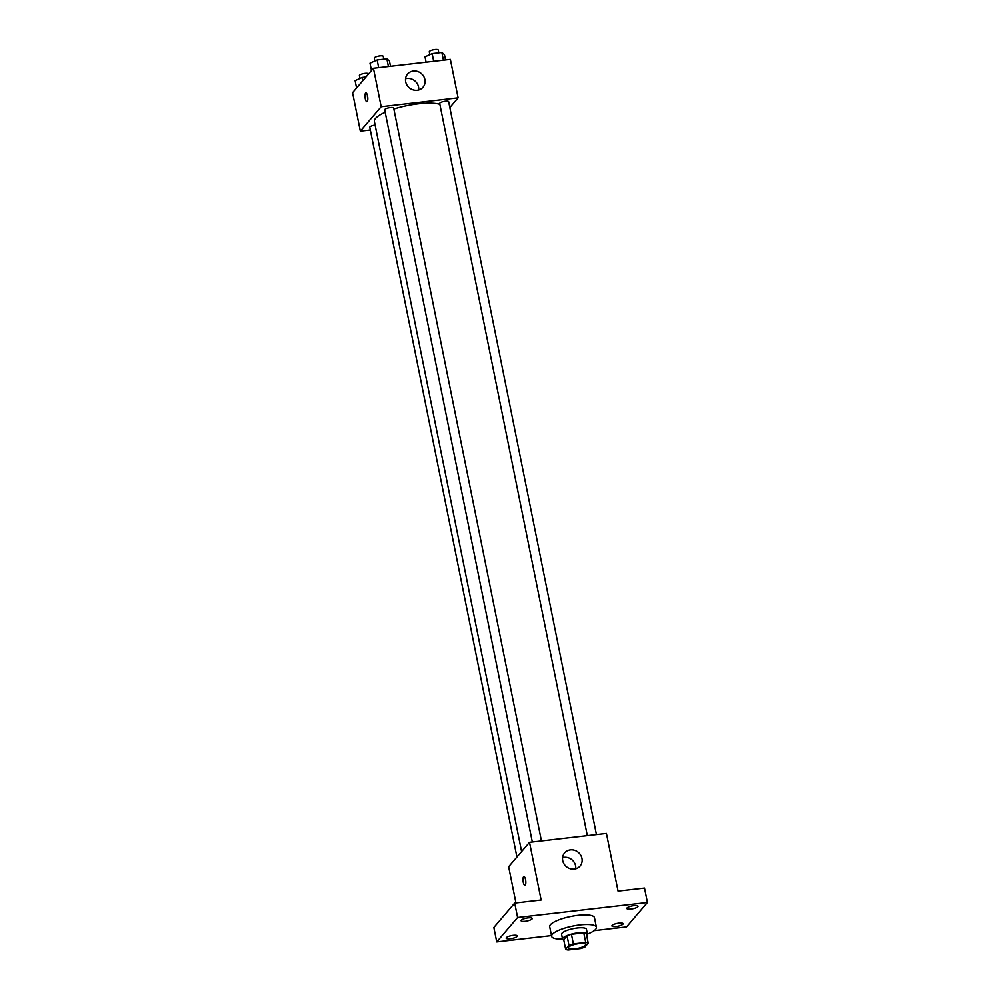 <?xml version="1.0" encoding="UTF-8"?>
<svg xmlns="http://www.w3.org/2000/svg" width="1000" height="1000" viewBox="0 0 1000 1000"><rect width="100%" height="100%" fill="white"/><g stroke="black" fill="none" stroke-linecap="round" stroke-linejoin="round"><path stroke-width="1.5" d="M585.35 945.263A8.875 2.288 -11.4 0 1 576.013 948.725A8.875 2.288 -11.4 0 1 568.225 947.987A8.875 2.288 -11.4 0 1 576.487 944A8.875 2.288 -11.4 0 1 585.638 944.475A8.875 2.288 -11.4 0 1 585.35 945.263M585.712 942.463L573.375 943.888A12.062 3.1 -11.4 0 0 568.987 945.387L565.65 949.3A12.062 3.1 -11.4 0 0 568.162 950L580.5 948.575A12.062 3.1 -11.4 0 0 584.875 947.087L588.225 943.162A12.062 3.1 -11.4 0 0 585.712 942.463L583.763 932.85L571.438 934.275L573.375 943.888M583.763 932.85A12.062 3.1 -11.4 0 1 586.287 933.55L588.225 943.162M571.438 934.275A12.062 3.1 -11.4 0 0 567.05 935.775L563.713 939.688L565.65 949.3M586.688 935.562A12.688 3.262 168.6 0 0 587.438 934.112A12.688 3.262 168.6 0 0 574.35 933.425A12.688 3.262 168.6 0 0 562.562 939.125A12.688 3.262 168.6 0 0 563.8 940.175M551.638 936.325A22.837 5.863 -11.4 0 1 572.863 926.062A22.837 5.863 -11.4 0 1 596.413 927.3L594.475 917.688A22.837 5.863 -11.4 0 0 570.925 916.45A22.837 5.863 -11.4 0 0 549.7 926.712L551.638 936.325A22.837 5.863 -11.4 0 0 562.55 939.1L561.587 934.312A12.688 3.262 -11.4 0 1 573.375 928.612A12.688 3.262 -11.4 0 1 586.462 929.3L587.438 934.112M567.05 935.775L568.987 945.387M596.413 927.3A22.837 5.863 -11.4 0 1 595.662 929.312A22.837 5.863 -11.4 0 1 587.425 934.087M528.125 917.862A5.7 1.462 -11.4 0 1 532.25 918.45A5.7 1.462 -11.4 0 1 526.95 921.012A5.7 1.462 -11.4 0 1 521.062 920.7A5.7 1.462 -11.4 0 1 528.125 917.862M633.888 905.638A5.7 1.462 -11.4 0 1 638.025 906.225A5.7 1.462 -11.4 0 1 632.712 908.787A5.7 1.462 -11.4 0 1 626.838 908.475A5.7 1.462 -11.4 0 1 633.888 905.638M618.987 923.1A5.7 1.462 -11.4 0 1 623.112 923.688A5.7 1.462 -11.4 0 1 617.812 926.25A5.7 1.462 -11.4 0 1 611.925 925.95A5.7 1.462 -11.4 0 1 618.987 923.1M513.212 935.325A5.7 1.462 -11.4 0 1 517.337 935.913A5.7 1.462 -11.4 0 1 512.038 938.475A5.7 1.462 -11.4 0 1 506.15 938.162A5.7 1.462 -11.4 0 1 513.212 935.325M594.163 930.65L626.562 926.912L647.425 902.487L517.612 917.487L496.75 941.912L551.487 935.588M647.425 902.487L644.513 888.062L618.062 891.112L606.438 833.425L529.513 842.312L541.138 900L514.7 903.062L493.85 927.487L496.75 941.912M529.513 842.312L508.65 866.737L515.95 902.913M514.7 903.062L517.612 917.487M581.95 858.388A10.15 9.325 -139.5 0 1 580.05 866.087A10.15 9.325 -139.5 0 1 566.287 866.587A10.15 9.325 -139.5 0 1 564.612 852.913A10.15 9.325 -139.5 0 1 574.6 850.3A10.15 9.325 -139.5 0 1 581.95 858.388M525.262 885.175A4.438 1.338 83.4 0 1 524.925 885.375A4.438 1.338 83.4 0 1 523.088 881.125A4.438 1.338 83.4 0 1 523.9 876.55A4.438 1.338 83.4 0 1 525.662 880.212A4.438 1.338 83.4 0 1 525.262 885.175M524.925 885.375A4.438 1.338 83.4 0 1 523.088 881.125A4.438 1.338 83.4 0 1 523.913 876.55M562.587 857.613A10.15 9.325 -139.5 0 1 575.6 865.825A10.15 9.325 -139.5 0 1 575.737 868.825M521.613 851.562L374.4 121.512A35.525 9.125 -11.4 0 1 385.188 112.275M393.862 109.038A35.525 9.125 -11.4 0 1 439.862 104.3M596.438 834.575L448.663 101.688A4.562 1.175 168.6 0 0 444.663 101.312A4.562 1.175 168.6 0 0 439.85 103.088A4.562 1.175 168.6 0 0 439.7 103.488L587.325 835.625M516.938 857.038L369.787 127.312A4.562 1.175 -11.4 0 1 375.125 125.075M532.325 841.988L384.7 109.85A4.562 1.175 -11.4 0 1 388.95 107.788A4.562 1.175 -11.4 0 1 393.663 108.038L541.438 840.938M449.837 107.537L458.113 97.837L381.188 106.725L360.337 131.15L370.337 130M458.113 97.837L450.363 59.375L373.438 68.263L352.575 92.688L360.337 131.15M373.438 68.263L381.188 106.725M424.9 79.538A10.15 9.325 -139.5 0 1 423.013 87.238A10.15 9.325 -139.5 0 1 409.237 87.737A10.15 9.325 -139.5 0 1 407.575 74.062A10.15 9.325 -139.5 0 1 417.55 71.45A10.15 9.325 -139.5 0 1 424.9 79.538M367.25 101.512A4.438 1.338 83.4 0 1 366.912 101.713A4.438 1.338 83.4 0 1 365.075 97.463A4.438 1.338 83.4 0 1 365.887 92.9A4.438 1.338 83.4 0 1 367.65 96.55A4.438 1.338 83.4 0 1 367.25 101.512M367.825 98.963A4.438 1.338 83.4 0 1 367.4 95.363M405.538 78.763A10.15 9.325 -139.5 0 1 418.55 86.975A10.15 9.325 -139.5 0 1 418.688 89.975M445.525 59.938L444.45 54.588L441.863 52.475L432.15 53.6L425.012 56.837L426.087 62.175M441.863 52.475L443.425 60.175M432.15 53.6L433.7 61.3M429.85 54.638L429.288 51.8A4.562 1.175 -11.4 0 1 433.525 49.75A4.562 1.175 -11.4 0 1 438.237 50L438.812 52.825M390.525 66.287L389.438 60.938L386.863 58.837L377.15 59.95L370.012 63.188L371.5 70.537M386.863 58.837L388.425 66.537M377.15 59.95L378.7 67.663M374.85 61L374.288 58.163A4.562 1.175 -11.4 0 1 378.525 56.112A4.562 1.175 -11.4 0 1 383.237 56.35L383.812 59.188M365.988 76.988L362.238 77.425L355.1 80.65L356.587 88M362.238 77.425L362.887 80.625M359.938 78.463L359.375 75.625A4.562 1.175 -11.4 0 1 363.612 73.575A4.562 1.175 -11.4 0 1 368.325 73.825L368.4 74.162"/></g></svg>
